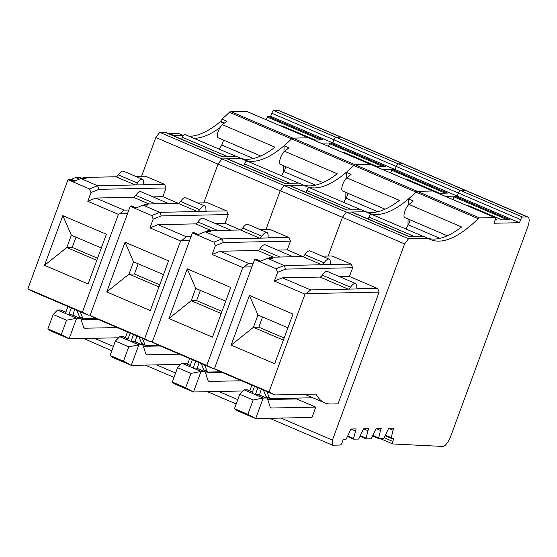 <?xml version="1.0" encoding="UTF-8"?>
<svg xmlns="http://www.w3.org/2000/svg" width="557" height="557" viewBox="0 0 557 557"><rect width="100%" height="100%" fill="white"/><g stroke="black" fill="none" stroke-linecap="round" stroke-linejoin="round"><path stroke-width="0.84" d="M75.989 237.178L72.229 247.405L97.552 258.232M72.229 247.405L66.812 247.517L96.779 260.328M44.539 265.327L88.09 283.952L106.373 234.26L62.823 215.643L44.539 265.327L66.812 247.517L71.331 235.193M62.823 215.643L71.352 235.193L101.311 248.004M73.956 181.317L69.312 179.333A2.764 0.933 113.2 0 0 68.977 179.347L68.003 179.737L27.85 288.881L82.394 312.205L88.152 315.144L90.185 315.102M168.667 203.57L140.782 191.643A11.056 3.739 113.2 0 0 135.692 195.368A5.528 1.866 113.2 0 1 133.429 197.282L95.797 198.048L87.769 201.265L118.39 214.361L82.394 312.205M87.769 201.265L90.986 192.534L89.538 188.948L68.003 179.737M90.986 192.534L99.014 189.317L97.566 185.725L89.538 188.948M81.768 178.324L83.689 177.432L116.058 176.778L135.198 184.959L97.566 185.725L80.821 178.56L73.768 181.394L68.977 179.347M80.821 178.56L86.077 178.456L83.689 177.432M135.198 184.959A5.528 1.866 113.2 0 0 137.454 183.044A11.056 3.739 113.2 0 1 142.543 179.319A11.056 3.739 113.2 0 1 143.727 182.919A5.528 1.866 113.2 0 0 144.319 184.715A5.528 1.866 113.2 0 0 144.604 184.771L135.198 184.959M116.058 176.778A5.528 1.866 113.2 0 0 118.321 174.863L137.454 183.044M142.543 179.319L123.41 171.138A11.056 3.739 113.2 0 0 118.321 174.863M153.043 196.886L162.846 196.691L166.063 187.96L164.614 184.367L145.474 176.179L135.664 176.381M164.614 184.367L144.082 184.548M166.063 187.96L99.014 189.317M127.504 213.665L119.727 213.825L124.03 210.114L128.848 210.017M95.797 198.048L124.03 210.114M118.39 214.361L119.727 213.825M83.954 327.767L85.019 328.219A11.049 3.732 113.2 0 1 84.434 328.115A11.049 3.732 113.2 0 1 83.48 326.889L81.12 319.502A11.049 3.732 113.2 0 0 80.173 318.291A11.049 3.732 113.2 0 0 79.623 318.186L76.643 318.249L65.399 313.438L67.947 306.503M80.173 318.291L72.285 314.914A11.049 3.732 113.2 0 0 71.728 314.809L68.748 314.872L71.296 307.937M74.77 309.427L73.886 311.823A5.528 1.866 113.2 0 0 73.148 315.283M80.166 311.732L82.854 318.305L79.505 316.877L76.817 310.298M79.505 316.877A5.528 1.866 113.2 0 0 79.936 317.372L83.285 318.799A5.528 1.866 113.2 0 0 83.571 318.855L96.222 318.597M82.854 318.305A5.528 1.866 113.2 0 0 83.285 318.799M53.166 314.496L47.874 328.874L49.942 330.607L69.082 338.788L76.643 318.249L66.561 320.226L53.166 314.496L57.503 310.061L65.399 313.438M47.874 328.874L61.27 334.604L66.561 320.226M61.27 334.604L69.082 338.788L118.599 337.786M219.291 149.185L221.7 145.008A5.298 1.789 113.2 0 0 223.454 140.058M181.631 139.243L182.397 137.314L227.674 156.677M27.85 288.881L33.608 291.819L88.152 315.144M65.865 312.171L61.04 310.11A11.049 3.732 113.2 0 0 60.483 310.005L57.503 310.061M162.846 196.691L178.435 203.354M127.476 331.958L125.388 337.626M85.019 328.219L117.207 327.572M81.19 319.725L98.067 319.384M241.501 158.578A165.861 56.041 113.2 0 0 275.026 147.18L222.396 124.671A7.394 2.5 113.2 0 0 218.1 131.884A7.394 2.5 113.2 0 0 218.184 137.802L260.732 155.995M184.833 134.453L236.391 156.496L184.861 134.467A3.314 1.121 113.2 0 0 184.833 134.453A3.314 1.121 113.2 0 0 182.397 137.314M222.64 156.775L165.54 132.357A13.271 4.484 113.2 0 0 164.858 132.232L222.271 156.782L236.655 156.489L241.439 158.536A165.861 56.041 113.2 0 0 242.281 159.017A165.861 56.041 113.2 0 0 243.569 159.65A165.861 56.041 113.2 0 0 243.827 159.762A165.861 56.041 113.2 0 0 279.809 149.227A165.861 56.041 113.2 0 0 284.084 145.753A165.861 56.041 113.2 0 0 291.569 138.874L478.164 218.664A5.528 1.866 113.2 0 1 479.473 217.912L495.013 217.599A2.764 0.933 113.2 0 1 495.152 217.627A2.764 0.933 113.2 0 1 495.082 220.147L493.948 223.232L519.472 222.709L270.674 116.322L268.077 116.378A1.107 0.376 113.2 0 0 267.43 117.095L266.142 119.699M111.797 350.785L83.766 338.496M88.841 319.572L89.148 318.743M141.569 176.263L155.828 137.516L159.741 132.336L408.539 238.723L428.034 238.326A165.861 56.041 113.2 0 0 428.876 238.807A165.861 56.041 113.2 0 0 430.164 239.447A165.861 56.041 113.2 0 0 430.422 239.552A165.861 56.041 113.2 0 0 466.411 229.018A165.861 56.041 113.2 0 0 470.686 225.55A165.861 56.041 113.2 0 0 478.164 218.664M164.858 132.232L159.741 132.336M222.396 124.671A165.861 56.041 113.2 0 0 226.671 121.203L221.888 119.156A165.861 56.041 113.2 0 0 229.373 112.277L291.569 138.874A5.528 1.866 113.2 0 1 292.878 138.122A5.528 1.866 113.2 0 0 291.569 138.874A165.861 56.041 113.2 0 1 284.084 145.753L288.874 147.8A165.861 56.041 113.2 0 1 284.599 151.267A7.394 2.5 113.2 0 0 280.303 158.48A7.394 2.5 113.2 0 0 280.387 164.399L322.928 182.592M282.322 125.993A1.107 0.376 113.2 0 0 282.281 125.959A1.107 0.376 113.2 0 0 282.225 125.945L280.825 125.973M268.077 116.378L323.095 139.904L315.234 140.065L282.225 125.945M155.828 137.516L218.024 164.113L221.944 158.933L241.439 158.536M151.038 346.169L151.344 345.34L151.038 346.169M303.642 185.133L284.14 185.53L280.227 190.71L265.968 229.456L280.227 190.71L218.024 164.113L203.771 202.859L218.024 164.113L221.944 158.933L227.054 158.829L284.474 183.378L298.851 183.086L303.642 185.133A165.861 56.041 113.2 0 0 304.477 185.613A165.861 56.041 113.2 0 0 305.772 186.247A165.861 56.041 113.2 0 0 306.023 186.358A165.861 56.041 113.2 0 0 342.012 175.824A165.861 56.041 113.2 0 0 346.287 172.357A165.861 56.041 113.2 0 0 353.772 165.471A5.528 1.866 113.2 0 1 355.074 164.719A5.528 1.866 113.2 0 0 353.772 165.471A165.861 56.041 113.2 0 1 346.287 172.357L351.07 174.397A165.861 56.041 113.2 0 1 346.795 177.871A7.394 2.5 113.2 0 0 342.499 185.077A7.394 2.5 113.2 0 0 342.583 191.002L385.124 209.188M94.328 338.28L113.398 346.433M145.28 365.107L173.993 377.381M270.674 116.322L271.809 113.245A2.764 0.933 113.2 0 1 273.766 110.655L278.597 110.558A11.056 3.739 113.2 0 1 279.168 110.662L341.364 137.259A11.056 3.739 113.2 0 0 340.8 137.154L335.962 137.252A2.764 0.933 113.2 0 0 334.012 139.842L332.877 142.919L321.013 143.163M308.675 137.92A2.764 0.933 113.2 0 0 308.557 137.837A2.764 0.933 113.2 0 0 308.418 137.809L292.878 138.122L417.277 191.316A5.528 1.866 113.2 0 0 415.968 192.068A165.861 56.041 113.2 0 1 408.483 198.953L413.266 200.993A165.861 56.041 113.2 0 1 408.991 204.468A7.394 2.5 113.2 0 0 404.695 211.674A7.394 2.5 113.2 0 0 404.786 217.599L447.327 235.785M246.479 111.323A2.764 0.933 113.2 0 0 246.361 111.24A2.764 0.933 113.2 0 0 246.215 111.212L230.682 111.525A5.528 1.866 113.2 0 0 229.373 112.277M221.832 121.976L221.888 119.156M183.35 135.511L178.616 133.485L169.76 133.659A2.214 0.745 113.2 0 0 169.251 133.945M189.136 136.291A167.518 56.598 113.2 0 0 220.266 121.698L224.095 123.341M224.415 123.083L220.781 121.53A2.214 0.745 113.2 0 0 220.266 121.698M79.428 179.117L75.745 177.544A1.657 0.557 113.2 0 0 75.627 177.572L71.275 179.319A1.657 0.557 113.2 0 0 70.676 179.918M75.745 177.544L79.7 177.46L82.213 178.532M193.92 138.338A167.518 56.598 113.2 0 0 219.966 127.699M169.76 133.659L174.543 135.706A2.214 0.745 113.2 0 0 174.042 135.992M174.543 135.706L183.337 135.532M138.192 263.774L134.425 274.002L159.748 284.829M134.425 274.002L129.008 274.114L158.975 286.925M106.742 291.931L150.286 310.548L168.569 260.857L125.026 242.239L106.742 291.931L129.015 274.114L133.527 261.79L163.514 274.601M125.026 242.239L133.527 261.79M136.152 207.914L131.515 205.93A2.764 0.933 113.2 0 0 131.18 205.944L130.206 206.334L90.046 315.478L144.59 338.802L150.348 341.74L152.388 341.699M230.87 230.166L202.978 218.24A11.056 3.739 113.2 0 0 197.888 221.965A5.528 1.866 113.2 0 1 195.625 223.879L158 224.645L149.972 227.869L180.593 240.958L144.59 338.802M149.972 227.869L153.182 219.131L151.734 215.545L130.206 206.334M153.182 219.131L161.21 215.914L159.762 212.321L151.734 215.545M143.462 205.15L145.885 204.029L178.254 203.375L197.394 211.556L159.762 212.321L143.017 205.164L135.964 207.991L131.18 205.944M143.017 205.164L148.28 205.053L145.885 204.029M197.394 211.556A5.528 1.866 113.2 0 0 199.657 209.641A11.056 3.739 113.2 0 1 204.746 205.916A11.056 3.739 113.2 0 1 205.923 209.516A5.528 1.866 113.2 0 0 206.515 211.319A5.528 1.866 113.2 0 0 206.8 211.368L197.394 211.556M178.254 203.375A5.528 1.866 113.2 0 0 180.517 201.46L199.657 209.641M204.746 205.916L185.606 197.735A11.056 3.739 113.2 0 0 180.517 201.46M215.239 223.482L225.049 223.287L228.259 214.556L226.81 210.964L207.677 202.776L197.867 202.978M226.81 210.964L206.285 211.145M228.259 214.556L161.21 215.914M189.707 240.262L181.93 240.422L186.226 236.718L191.051 236.621M158 224.645L186.226 236.718M180.593 240.958L181.93 240.422M146.15 354.363L147.215 354.816A11.049 3.732 113.2 0 1 146.63 354.712A11.049 3.732 113.2 0 1 145.683 353.486L143.316 346.099A11.049 3.732 113.2 0 0 142.376 344.887A11.049 3.732 113.2 0 0 141.819 344.783L138.839 344.846L127.595 340.035L130.15 333.1M142.376 344.887L134.481 341.511A11.049 3.732 113.2 0 0 133.924 341.406L130.944 341.469L133.499 334.534M136.973 336.024L136.089 338.426A5.528 1.866 113.2 0 0 135.344 341.88M142.362 338.329L145.05 344.901L141.701 343.474L139.013 336.894M141.701 343.474A5.528 1.866 113.2 0 0 142.132 343.968L145.481 345.396A5.528 1.866 113.2 0 0 145.767 345.451L158.425 345.194M145.05 344.901A5.528 1.866 113.2 0 0 145.481 345.396M115.362 341.093L110.07 355.47L112.145 357.204L131.278 365.385L138.839 344.846L128.758 346.823L115.362 341.093L119.699 336.658L127.595 340.035M110.07 355.47L123.466 361.201L128.758 346.823M123.466 361.201L131.278 365.385L180.795 364.382M281.494 175.782L283.903 171.605A5.298 1.789 113.2 0 0 285.65 166.654M243.834 165.84L244.593 163.911L289.877 183.274M90.046 315.478L95.804 318.416L150.348 341.74M128.061 338.767L123.236 336.707A11.049 3.732 113.2 0 0 122.679 336.602L119.699 336.658M225.049 223.287L240.631 229.95M189.672 358.555L187.591 364.222M147.215 354.816L179.403 354.168M143.393 346.322L160.27 345.981M303.704 185.175A165.861 56.041 113.2 0 0 337.229 173.777L284.599 151.267M247.03 161.05L298.587 183.093L247.064 161.064A3.314 1.121 113.2 0 0 247.03 161.05A3.314 1.121 113.2 0 0 244.593 163.911M284.843 183.371L227.736 158.954A13.271 4.484 113.2 0 0 227.054 158.829M344.525 152.59A1.107 0.376 113.2 0 0 344.477 152.555A1.107 0.376 113.2 0 0 344.421 152.541L343.021 152.576M384.205 437.753L392.796 441.423A2.764 0.933 113.2 0 0 392.727 443.943A2.764 0.933 113.2 0 0 392.838 443.971L442.843 446.442A11.056 3.739 113.2 0 0 450.787 436.089L527.667 227.138A11.056 3.739 113.2 0 0 527.959 217.049L465.763 190.452A11.056 3.739 113.2 0 0 465.192 190.348A11.056 3.739 113.2 0 1 465.763 190.452L403.567 163.855A11.056 3.739 113.2 0 0 402.996 163.751A11.056 3.739 113.2 0 1 403.567 163.855L341.364 137.259A11.056 3.739 113.2 0 0 340.8 137.154L335.968 137.252A2.764 0.933 113.2 0 0 334.012 139.842L332.877 142.919L330.273 142.975L385.298 166.501L377.43 166.661L344.421 152.541M213.24 372.765L213.547 371.937L213.24 372.765M156.524 364.877L175.594 373.03M207.476 391.703L236.189 403.978M278.597 110.558L402.996 163.751L398.158 163.849A2.764 0.933 113.2 0 0 396.208 166.439L395.073 169.516L383.209 169.76M273.766 110.655L398.158 163.849A2.764 0.933 113.2 0 0 396.208 166.439L395.073 169.516L392.469 169.572A1.107 0.376 113.2 0 0 391.822 170.289L390.534 172.893M370.871 164.517A2.764 0.933 113.2 0 0 370.753 164.433A2.764 0.933 113.2 0 0 370.614 164.406L355.074 164.719L370.614 164.406L432.81 191.002L417.277 191.316A5.528 1.866 113.2 0 0 415.968 192.068A165.861 56.041 113.2 0 1 408.483 198.953A165.861 56.041 113.2 0 1 404.208 202.421A165.861 56.041 113.2 0 1 368.219 212.955A165.861 56.041 113.2 0 1 367.968 212.844A165.861 56.041 113.2 0 1 366.673 212.21A165.861 56.041 113.2 0 1 365.838 211.73L346.336 212.126L342.423 217.307L346.336 212.126L351.453 212.022L408.866 236.572L423.25 236.286L428.034 238.326M246.361 111.24L308.557 137.837A2.764 0.933 113.2 0 0 308.418 137.809L292.878 138.122L230.682 111.525M283.576 172.169L283.701 165.819M283.973 151.838L284.084 145.753M330.273 142.975A1.107 0.376 113.2 0 0 329.626 143.692L328.338 146.296M200.388 290.371L196.621 300.599L221.944 311.433M196.621 300.599L191.211 300.71L221.178 313.528M168.938 318.527L212.489 337.145L230.765 287.454L187.222 268.836L168.938 318.527L191.211 300.71L195.723 288.387L225.71 301.198M187.222 268.836L195.751 288.387M198.355 234.511L193.711 232.527A2.764 0.933 113.2 0 0 193.376 232.541L192.402 232.93L152.249 342.075L206.793 365.399L212.544 368.337L214.584 368.295M293.066 256.763L265.181 244.836A11.056 3.739 113.2 0 0 260.091 248.561A5.528 1.866 113.2 0 1 257.828 250.476L220.196 251.242L212.168 254.465L242.789 267.555L206.793 365.399M212.168 254.465L215.378 245.734L213.937 242.142L192.402 232.93M215.378 245.734L223.406 242.511L221.958 238.918L213.937 242.142M205.665 231.747L208.081 230.626L240.457 229.971L259.59 238.159L221.958 238.918L205.213 231.761L198.16 234.588L193.376 232.541M205.213 231.761L210.476 231.649L208.081 230.626M259.59 238.159A5.528 1.866 113.2 0 0 261.853 236.238A11.056 3.739 113.2 0 1 266.942 232.52A11.056 3.739 113.2 0 1 268.126 236.112A5.528 1.866 113.2 0 0 268.718 237.916A5.528 1.866 113.2 0 0 268.996 237.964L259.59 238.159M240.457 229.971A5.528 1.866 113.2 0 0 242.713 228.057L261.853 236.238M266.942 232.52L247.802 224.332A11.056 3.739 113.2 0 0 242.713 228.057M277.435 250.079L287.245 249.884L290.462 241.153L289.013 237.56L269.873 229.38L260.063 229.575M289.013 237.56L268.481 237.742M290.462 241.153L223.406 242.511M251.903 266.859L244.126 267.019L248.422 263.315L253.247 263.217M220.196 251.242L248.422 263.315M242.789 267.555L244.126 267.019M208.353 380.96L209.411 381.413A11.049 3.732 113.2 0 1 208.833 381.308A11.049 3.732 113.2 0 1 207.879 380.083L205.519 372.696A11.049 3.732 113.2 0 0 204.572 371.484A11.049 3.732 113.2 0 0 204.015 371.38L201.035 371.442L189.798 366.631L192.346 359.697M204.572 371.484L196.677 368.107A11.049 3.732 113.2 0 0 196.12 368.003L193.147 368.066L195.695 361.131M199.169 362.621L198.285 365.023A5.528 1.866 113.2 0 0 197.54 368.476M204.565 364.926L207.253 371.505L203.904 370.071L201.209 363.491M203.904 370.071A5.528 1.866 113.2 0 0 204.335 370.565L207.684 371.992A5.528 1.866 113.2 0 0 207.963 372.048L220.621 371.791M207.253 371.505A5.528 1.866 113.2 0 0 207.684 371.992M177.558 367.69L172.266 382.074L174.341 383.801L193.481 391.989L201.035 371.442L190.954 373.42L177.558 367.69L181.902 363.255L189.798 366.631M172.266 382.074L185.662 387.797L190.954 373.42M185.662 387.797L193.481 391.989L242.998 390.979M343.69 202.379L346.099 198.201A5.298 1.789 113.2 0 0 347.853 193.251M306.03 192.437L306.796 190.508L352.073 209.871M152.249 342.075L158.007 345.013L212.544 368.337M190.264 365.364L185.432 363.303A11.049 3.732 113.2 0 0 184.882 363.199L181.902 363.255M287.245 249.884L302.834 256.547M251.875 385.152L249.787 390.819M209.411 381.413L241.606 380.765M205.589 372.925L222.466 372.577M365.9 211.771A165.861 56.041 113.2 0 0 399.425 200.374L346.795 177.871M309.232 187.646L360.79 209.69L309.26 187.66A3.314 1.121 113.2 0 0 309.232 187.646A3.314 1.121 113.2 0 0 306.796 190.508M347.039 209.968L289.939 185.551A13.271 4.484 113.2 0 0 289.257 185.425L346.67 209.975L361.054 209.69L365.838 211.73M280.923 418.07L332.432 440.1L404.619 243.903L342.423 217.307L328.164 256.053L342.423 217.307L280.227 190.71L284.14 185.53L289.257 185.425M406.721 179.187A1.107 0.376 113.2 0 0 406.673 179.152A1.107 0.376 113.2 0 0 406.617 179.145L405.218 179.173M392.469 169.572L447.494 193.098L439.633 193.258L406.617 179.145M275.437 399.362L275.743 398.534L275.437 399.362M218.72 391.474L237.79 399.627M269.679 418.3L332.571 445.196L340.195 445.043A2.764 0.933 113.2 0 0 342.151 442.453L343.286 439.369L345.834 439.32A1.107 0.376 113.2 0 0 346.482 438.603L350.966 429.015L356.132 428.911L353.577 438.456A1.107 0.376 113.2 0 0 353.639 439.146A1.107 0.376 113.2 0 0 353.695 439.16L358.395 439.062A1.107 0.376 113.2 0 0 359.042 438.345L363.526 428.765L368.692 428.66L367.933 430.714L363.505 428.82M527.959 217.049A11.056 3.739 113.2 0 0 527.395 216.945L465.192 190.348L460.367 190.445L398.158 163.849L402.996 163.751L465.192 190.348L460.361 190.445A2.764 0.933 113.2 0 0 458.404 193.035L457.276 196.113L445.412 196.356M433.074 191.114A2.764 0.933 113.2 0 0 432.956 191.03A2.764 0.933 113.2 0 0 432.81 191.002L417.277 191.316L479.473 217.912M308.557 137.837L370.753 164.433A2.764 0.933 113.2 0 0 370.614 164.406L246.215 111.212M345.772 198.765L345.897 192.416M346.169 178.435L346.287 172.35M262.584 316.968L258.824 327.196L284.147 338.029M258.824 327.196L253.407 327.307L283.374 340.125M231.134 345.124L274.685 363.742L292.968 314.051L249.418 295.433L231.134 345.124L253.407 327.307L257.926 314.983M249.418 295.433L257.947 314.983L287.906 327.795M254.605 259.527L214.445 368.671L268.989 391.996L274.747 394.934L316.111 394.098A121.635 41.093 113.2 0 0 324.647 402.836A121.635 41.093 113.2 0 0 330.705 403.999L338.022 403.853L379.122 292.14L306.322 293.616L310.625 289.912L348.257 289.146A5.528 1.866 113.2 0 0 350.513 287.231A11.056 3.739 113.2 0 1 355.603 283.506A11.056 3.739 113.2 0 1 356.786 287.106A5.528 1.866 113.2 0 0 357.378 288.902A5.528 1.866 113.2 0 0 357.664 288.958L348.257 289.146L320.024 277.073L282.392 277.839L274.364 281.062L277.581 272.331L276.133 268.739L254.605 259.527L255.579 259.137L260.363 261.184L267.416 258.357L272.672 258.246L270.284 257.223L267.861 258.344M274.364 281.062L304.985 294.152L268.989 391.996M277.581 272.331L285.609 269.108L284.161 265.515L276.133 268.739M270.284 257.223L302.653 256.568L321.793 264.756L284.161 265.515L267.416 258.357M260.551 261.108L255.907 259.123A2.764 0.933 113.2 0 0 255.579 259.137M321.793 264.756A5.528 1.866 113.2 0 0 324.049 262.841A11.056 3.739 113.2 0 1 329.138 259.116A11.056 3.739 113.2 0 1 330.322 262.709A5.528 1.866 113.2 0 0 330.914 264.512A5.528 1.866 113.2 0 0 331.199 264.561L321.793 264.756M302.653 256.568A5.528 1.866 113.2 0 0 304.916 254.653L324.049 262.841M329.138 259.116L310.005 250.928A11.056 3.739 113.2 0 0 304.916 254.653M339.638 276.676L349.448 276.481L352.658 267.75L351.209 264.157L332.069 255.976L322.259 256.171M351.209 264.157L330.677 264.338M352.658 267.75L285.609 269.108M320.024 277.073A5.528 1.866 113.2 0 0 322.287 275.158L350.513 287.231M355.603 283.506L327.377 271.433A11.056 3.739 113.2 0 0 322.287 275.158M379.122 292.14L377.674 288.547L357.141 288.735M282.392 277.839L310.625 289.912M304.985 294.152L306.322 293.616M270.549 407.557L271.614 408.016A11.049 3.732 113.2 0 1 271.029 407.905A11.049 3.732 113.2 0 1 270.075 406.68L267.715 399.292A11.049 3.732 113.2 0 0 266.768 398.081A11.049 3.732 113.2 0 0 266.218 397.977L263.238 398.039L251.994 393.228L254.542 386.3M266.768 398.081L258.88 394.711A11.049 3.732 113.2 0 0 258.323 394.6L255.343 394.662L257.891 387.728M261.365 389.218L260.488 391.62A5.528 1.866 113.2 0 0 259.743 395.08M266.761 391.522L269.449 398.102L266.1 396.668L263.412 390.088M266.1 396.668A5.528 1.866 113.2 0 0 266.531 397.162L269.88 398.589A5.528 1.866 113.2 0 0 270.166 398.645L310.054 397.837L310.451 396.765M269.449 398.102A5.528 1.866 113.2 0 0 269.88 398.589M239.761 394.286L234.469 408.671L236.537 410.398L255.677 418.586L263.238 398.039L253.157 400.017L239.761 394.286L244.098 389.858L251.994 393.228M234.469 408.671L247.865 414.394L253.157 400.017M247.865 414.394L255.677 418.586L311.976 417.444L315.777 407.118L271.614 408.016M405.886 228.976L408.295 224.798A5.298 1.789 113.2 0 0 410.049 219.848M368.226 219.033L368.992 217.105L414.276 236.467M214.445 368.671L220.203 371.61L274.747 394.934M252.46 391.961L247.635 389.9A11.049 3.732 113.2 0 0 247.078 389.796L244.098 389.858M349.448 276.481L377.674 288.547M267.792 399.522L296.637 398.937L315.777 407.118M428.096 238.368A165.861 56.041 113.2 0 0 461.621 226.971L408.991 204.468M371.428 214.243L422.986 236.286L371.463 214.257A3.314 1.121 113.2 0 0 371.428 214.243A3.314 1.121 113.2 0 0 368.992 217.105M409.235 236.565L352.135 212.147A13.271 4.484 113.2 0 0 351.453 212.022M468.924 205.784A1.107 0.376 113.2 0 0 468.876 205.749A1.107 0.376 113.2 0 0 468.82 205.742L467.42 205.77M495.368 219.152L497.234 219.952L495.138 219.994M527.395 216.945L522.563 217.042L460.361 190.445A2.764 0.933 113.2 0 0 458.404 193.035L457.276 196.113L454.672 196.168L509.69 219.695L501.829 219.855L468.82 205.742M350.945 429.071L355.373 430.965M360.344 435.727L366.137 438.199L367.933 430.714M366.137 438.199A1.107 0.376 113.2 0 0 366.2 438.895A1.107 0.376 113.2 0 0 366.255 438.902L370.955 438.812A1.107 0.376 113.2 0 0 371.603 438.087L376.086 428.507L381.253 428.403L380.494 430.457L376.066 428.563M372.905 435.47L378.697 437.948L380.494 430.457M378.697 437.948A1.107 0.376 113.2 0 0 378.76 438.638A1.107 0.376 113.2 0 0 378.816 438.651L383.515 438.554A1.107 0.376 113.2 0 0 384.163 437.837L388.647 428.256L393.813 428.152L393.054 430.206L388.626 428.312M385.465 435.212L391.258 437.691L393.054 430.206M391.258 437.691A1.107 0.376 113.2 0 0 391.32 438.387A1.107 0.376 113.2 0 0 391.376 438.394L393.931 438.345L392.796 441.423M332.571 445.196L332.432 440.1M404.619 243.903L408.539 238.723M522.563 217.042L522.557 217.042A2.764 0.933 113.2 0 0 520.607 219.632L519.472 222.709M370.753 164.433L432.956 191.03A2.764 0.933 113.2 0 0 432.81 191.002L495.013 217.599M407.975 225.362L408.093 219.012M408.365 205.032L408.483 198.953M454.672 196.168A1.107 0.376 113.2 0 0 454.025 196.886L452.737 199.49M135.692 195.368L155.494 203.834M133.429 197.282L149.06 203.966M71.728 314.809L79.623 318.186M221.7 145.008L253.351 158.536M60.483 310.005L65.823 312.289M271.809 113.245L520.607 219.632M267.43 117.095L320.874 139.953M75.627 177.572L79.345 179.159M74.986 180.907L71.275 179.319M197.888 221.965L217.69 230.431M195.625 223.879L211.256 230.563M133.924 341.406L141.819 344.783M283.903 171.605L315.547 185.133M122.679 336.602L128.019 338.886M329.626 143.692L383.077 166.55M260.091 248.561L279.893 257.028M257.828 250.476L273.452 257.16M196.12 368.003L204.015 371.38M346.099 198.201L377.75 211.73M184.882 363.199L190.222 365.483M391.822 170.289L445.273 193.147M258.323 394.6L266.218 397.977M408.295 224.798L439.946 238.333M247.078 389.796L252.418 392.079M353.639 439.146L347.512 436.528L353.598 439.111M347.784 435.978L353.577 438.456M366.2 438.895L360.073 436.27L366.158 438.86M372.633 436.006L378.718 438.603M391.32 438.387L385.193 435.762L391.279 438.352M454.025 196.886L507.469 219.743M282.281 125.959L315.269 140.065M79.79 177.481L82.255 178.532M344.477 152.555L377.465 166.661M406.673 179.152L439.661 193.258M304.749 394.328L324.647 402.836M468.876 205.749L501.864 219.855M372.633 436.02L378.76 438.638M380.271 438.617L392.727 443.943M432.956 191.03L495.152 217.627"/></g></svg>
